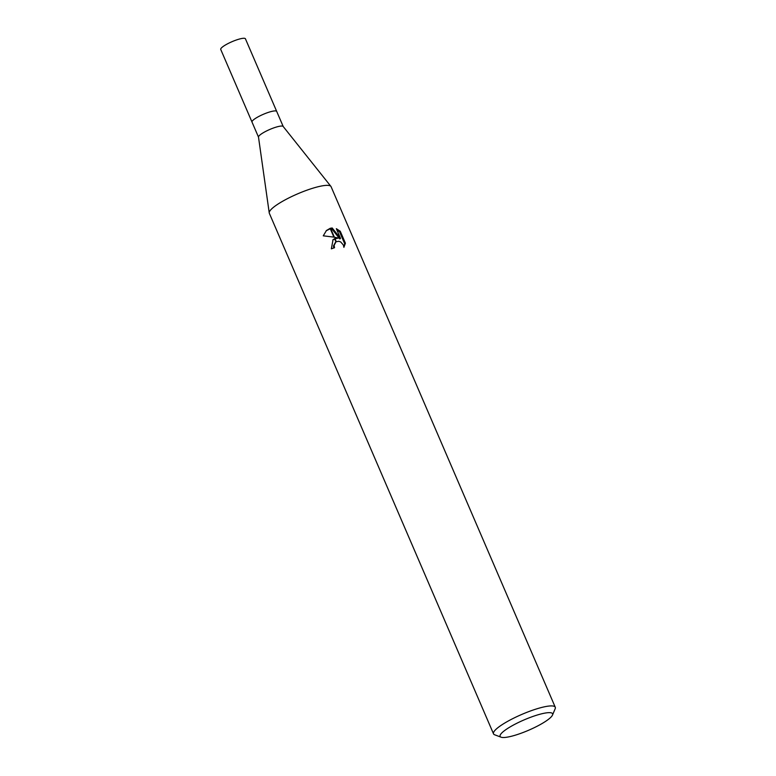 <?xml version="1.0" encoding="UTF-8"?>
<svg xmlns="http://www.w3.org/2000/svg" width="776" height="776" viewBox="0 0 776 776"><rect width="100%" height="100%" fill="white"/><g stroke="black" fill="none" stroke-linecap="round" stroke-linejoin="round"><path stroke-width="1.16" d="M258.534 137.206A13.444 2.658 -23.3 0 1 258.495 137.071A13.444 2.658 -23.3 0 1 276.004 127.157A13.444 2.658 -23.3 0 1 283.153 126.449L330.867 186.337M258.505 137.139L252.016 122.074A13.444 2.658 -23.3 0 1 269.485 112.025A13.444 2.658 -23.3 0 1 276.712 111.434L283.201 126.507M501.092 737.2A28.576 5.645 -23.3 0 1 509.056 727.568A28.576 5.645 -23.3 0 1 537.244 715.026A28.576 5.645 -23.3 0 1 552.502 715.065A28.576 5.645 -23.3 0 1 515.458 735.134A28.576 5.645 -23.3 0 1 501.092 737.2L494.681 734.794A33.62 6.644 -23.3 0 1 493.517 733.844L269.33 213.284A33.62 6.644 -23.3 0 1 313.029 188.151A33.61 6.644 -23.3 0 1 330.896 186.376M493.517 733.844A33.62 6.644 -23.3 0 1 537.215 708.711A33.62 6.644 -23.3 0 1 555.267 707.246A33.62 6.644 -23.3 0 1 555.17 708.75L552.502 715.065M313.029 188.151A33.62 6.644 -23.3 0 1 331.08 186.686L555.267 707.246M335.95 241.918L334.107 245.361L334.543 247.719A33.62 6.644 156.7 0 0 331.342 248.844L333.05 239.736L334.563 238.688L335.95 241.918A5.374 4.588 47.3 0 1 336.309 241.695L334.931 238.513L338.433 238.067L334.378 237.214L330.518 228.241L332.196 227.979L340.499 238.358L336.338 228.687L340.257 231.258L345.407 243.198L343.894 247.34L343.399 245.071L340.722 241.966L338.889 241.287L336.309 241.705M333.767 247.99L333.457 245.953L335.494 242.277M343.884 246.923L344.728 243.819L339.587 231.879L340.266 231.258M344.728 243.819L345.407 243.198M330.11 228.357L333.884 237.116L323.262 235.826L326.463 230.491L330.11 228.357A12.164 10.398 -132.7 0 1 330.518 228.241M335.067 238.824L338.433 238.067M334.679 238.95L332.739 240.046M339.587 231.879L336.832 229.841M340.499 238.358L339.849 238.969L331.556 228.571L330.692 228.668M330.275 228.745L326.143 230.792M331.556 228.571L332.186 227.979M269.485 112.025A13.444 2.658 -23.3 0 1 276.712 111.434M252.006 122.045L220.733 49.441A13.444 2.658 -23.3 0 1 238.203 39.392A13.444 2.658 -23.3 0 1 245.429 38.8L276.702 111.414M258.495 137.071L269.233 212.886"/></g></svg>
